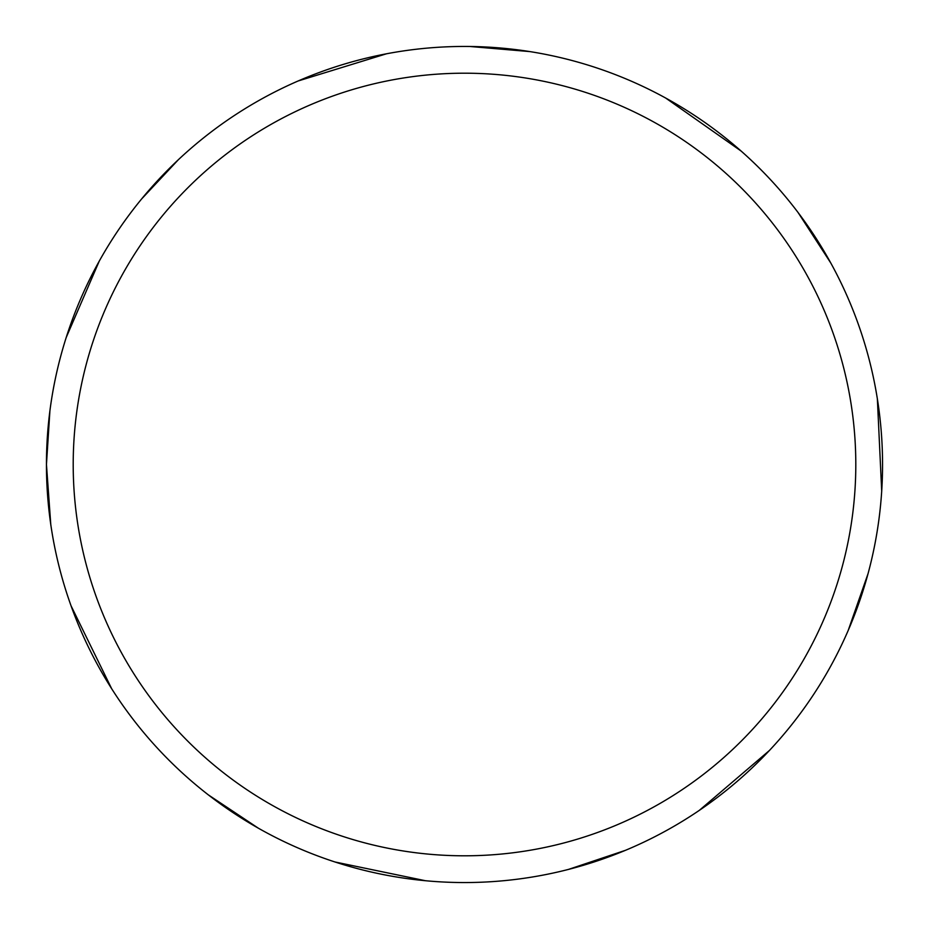 <?xml version="1.0" encoding="UTF-8"?>
<svg xmlns="http://www.w3.org/2000/svg" width="929" height="929" viewBox="0 0 929 929"><rect width="100%" height="100%" fill="white"/><g stroke="black" fill="none" stroke-linecap="round" stroke-linejoin="round"><path stroke-width="1.39" d="M73.205 464.5A391.295 391.295 0 0 1 660.147 125.624A391.295 391.295 0 0 1 660.147 803.376A391.295 391.295 0 0 1 73.205 464.5M49.899 410.92L46.45 464.5A418.05 418.05 0 0 1 673.525 102.457A418.05 418.05 0 0 1 673.525 826.543A418.05 418.05 0 0 1 46.45 464.5L50.781 524.537M71.069 605.847L111.677 688.737M208.27 794.829L258.367 828.203M335.044 861.996L425.436 880.727M568.467 869.416L625.542 850.29M699.247 810.425L769.444 750.469M848.165 630.524L868.034 573.704M881.702 491.035L877.359 398.82M830.84 263.104L798.116 212.578M741.179 151.102L665.652 98.021M529.902 51.594L469.923 46.485M386.441 53.801L298.209 80.951M178.322 159.753L141.626 198.945M99.264 261.107L66.214 337.482"/></g></svg>
